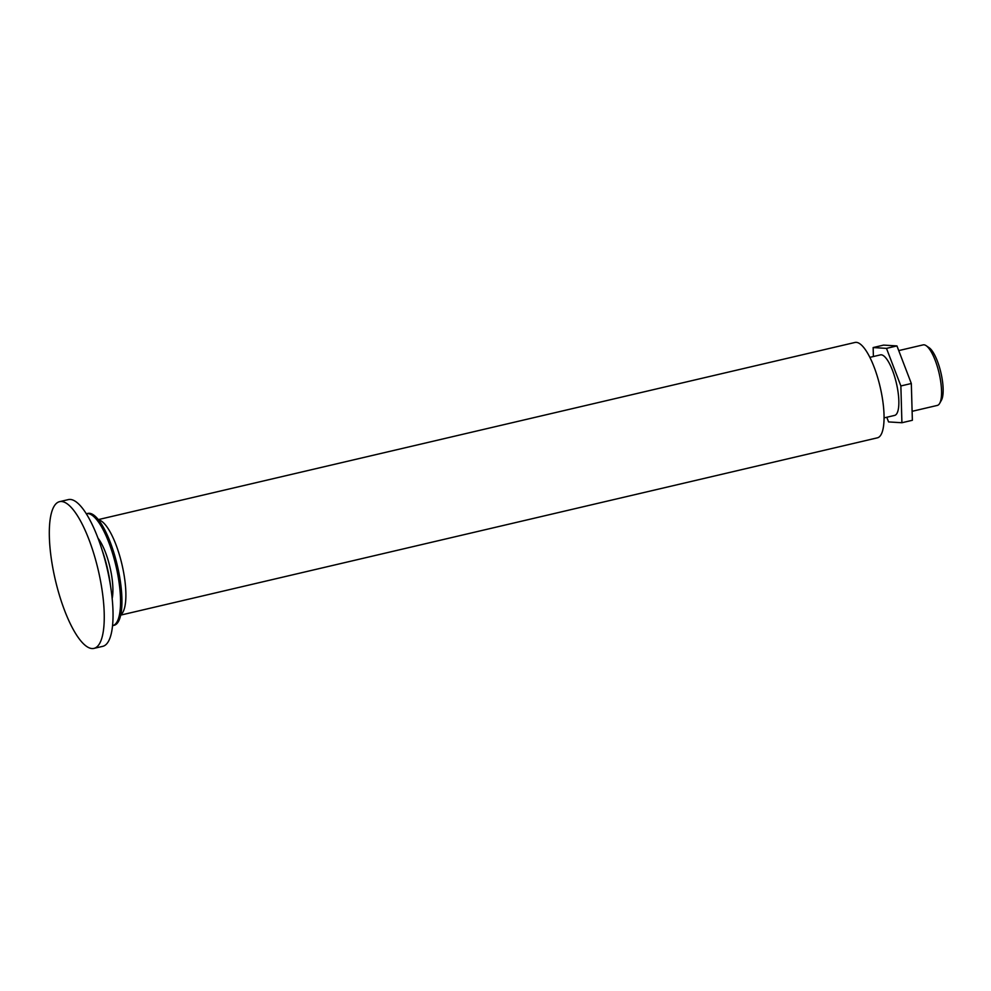 <?xml version="1.0" encoding="UTF-8"?>
<svg xmlns="http://www.w3.org/2000/svg" width="991" height="991" viewBox="0 0 991 991"><rect width="100%" height="100%" fill="white"/><g stroke="black" fill="none" stroke-linecap="round" stroke-linejoin="round"><path stroke-width="1.49" d="M98.32 519.606L855.035 342.452A48.98 14.308 76.8 0 1 880.132 386.886A48.98 14.308 76.8 0 1 877.369 437.836L120.691 615.114M873.145 347.556L883.6 345.103L896.942 345.921L911.324 383.505L912.364 420.283L901.909 422.736L900.869 385.957L886.487 348.374L873.145 347.556L873.393 356.537M886.772 417.248L888.568 421.931L901.909 422.736M884.046 417.892L894.613 415.415A31.08 9.08 -103.2 0 0 896.669 384.421A31.08 9.08 -103.2 0 0 881.247 354.815A31.08 9.08 -103.2 0 0 880.442 354.877L869.875 357.355M911.324 383.505L900.869 385.957M896.942 345.921L886.487 348.374M898.738 350.603L923.141 344.88A31.08 9.08 76.8 0 1 926.176 345.698A31.08 9.08 76.8 0 1 939.072 373.074A31.08 9.08 76.8 0 1 939.679 403.337A31.08 9.08 76.8 0 1 937.313 405.418L912.116 411.315M926.176 345.698L929.174 347.754A28.256 8.25 76.8 0 1 940.893 372.653A28.256 8.25 76.8 0 1 941.45 400.153L939.679 403.337M92.014 648.548A75.353 22.013 76.8 0 1 54.616 576.799A75.353 22.013 76.8 0 1 59.596 501.657A75.353 22.013 76.8 0 1 98.208 569.998A75.353 22.013 76.8 0 1 93.959 648.387A75.353 22.013 76.8 0 1 92.014 648.548M59.596 501.657L68.367 499.6A75.353 22.013 76.8 0 1 106.991 567.942A75.353 22.013 76.8 0 1 102.742 646.343L93.959 648.387M98.01 538.175A36.556 10.678 76.8 0 1 112.156 598.614M86.316 513.772A57.453 16.785 76.8 0 1 86.49 513.734A57.453 16.785 76.8 0 1 115.935 565.849A57.453 16.785 76.8 0 1 112.689 625.631A57.453 16.785 76.8 0 1 112.528 625.655M86.49 513.734L87.889 513.412A57.453 16.785 76.8 0 1 117.334 565.527A57.453 16.785 76.8 0 1 114.089 625.296L112.689 625.631M98.555 519.903A49.042 14.332 76.8 0 1 121.955 564.436A49.042 14.332 76.8 0 1 120.766 614.73M102.172 550.29A51.136 14.939 76.8 0 1 110.521 585.904"/></g></svg>
